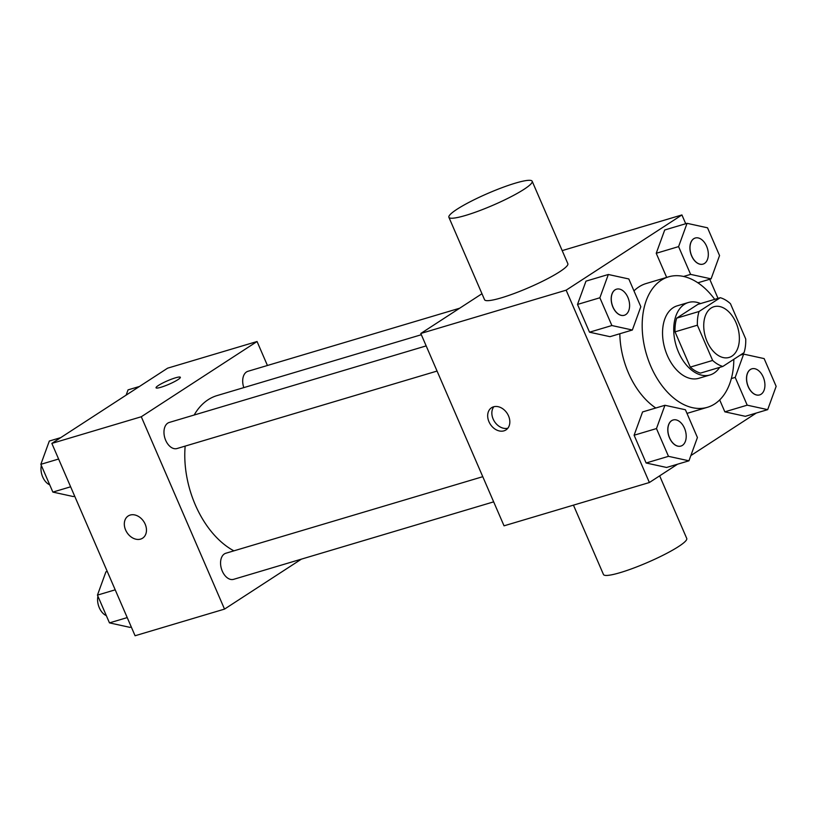 <?xml version="1.0" encoding="UTF-8"?>
<svg xmlns="http://www.w3.org/2000/svg" width="817" height="817" viewBox="0 0 817 817"><rect width="100%" height="100%" fill="white"/><g stroke="black" fill="none" stroke-linecap="round" stroke-linejoin="round"><path stroke-width="1.23" d="M731.95 356.12A26.471 16.84 -106.6 0 1 729.111 357.438A26.471 16.84 -106.6 0 1 705.408 336.88A26.471 16.84 -106.6 0 1 713.997 306.712A26.471 16.84 -106.6 0 1 736.924 324.941A26.471 16.84 -106.6 0 1 731.95 356.12M745.717 338.953L730.459 303.699A35.938 22.866 -106.6 0 0 720.267 297.705L699.056 311.491A35.938 22.866 -106.6 0 0 697.381 325.197L712.638 360.45A35.938 22.866 -106.6 0 0 722.831 366.445L744.052 352.658A35.938 22.866 -106.6 0 0 745.717 338.953M697.381 325.197L675.026 331.865L690.273 367.109L712.638 360.45M690.273 367.109A35.938 22.866 -106.6 0 0 700.475 373.103L722.831 366.445M675.026 331.865A35.938 22.866 -106.6 0 1 676.69 318.15L699.056 311.491M720.267 297.705L697.902 304.363L676.69 318.15M700.598 303.567A37.807 24.061 73.4 0 0 688.394 302.504A37.807 24.061 73.4 0 0 678.519 352.168A37.807 24.061 73.4 0 0 709.983 374.972A37.807 24.061 73.4 0 0 719.614 367.405M709.983 374.972L698.801 378.302A37.807 24.061 -106.6 0 1 667.336 355.507A37.807 24.061 -106.6 0 1 677.211 305.834L688.394 302.504M733.84 359.296A68.056 43.311 -106.6 0 1 714.763 403.894A68.056 43.311 -106.6 0 1 707.44 407.295A68.056 43.311 -106.6 0 1 646.502 354.435A68.056 43.311 -106.6 0 1 668.572 276.84A68.056 43.311 -106.6 0 1 714.701 299.359M655.796 408.01A68.056 43.311 -106.6 0 1 619.827 333.745M633.972 290.883A68.056 43.311 -106.6 0 1 646.216 283.509L668.572 276.84M608.328 274.492L585.973 281.15L577.507 304.435L589.517 332.202L610.003 336.675L632.358 330.017L640.824 306.732L628.814 278.965L608.328 274.492L599.872 297.776L611.882 325.534L632.358 330.017M687.056 223.327L664.701 229.996L656.235 253.28L666.672 277.412L656.235 253.28L678.59 246.611L690.61 274.379L711.086 278.852L719.552 255.568L707.532 227.81L687.056 223.327L678.59 246.611M685.718 223.725L681.919 214.942L566.14 290.178L649.382 482.52L677.569 464.199M690.865 455.559L756.297 413.045M742.316 354.517L742.071 353.945M718.02 298.368L709.748 279.251M664.936 405.283L642.571 411.942L634.104 435.226L646.124 462.994L666.601 467.467L688.956 460.808L697.422 437.524L685.412 409.756L664.936 405.283L656.47 428.568L668.48 456.335L688.956 460.808M747.208 405.171L724.842 411.829L719.685 399.922L724.842 411.829L745.329 416.313L767.684 409.644L776.15 386.359L764.14 358.602L743.654 354.118L735.198 377.413L747.208 405.171L767.684 409.644M481.969 293.732L420.796 333.479L504.038 525.821L649.382 482.52M420.796 333.479L566.14 290.178M503.956 430.845A13.235 10.029 57 0 1 489.597 423.043A13.235 10.029 57 0 1 491.538 407.734A13.235 10.029 57 0 1 507.163 413.361A13.235 10.029 57 0 1 505.968 429.926A13.235 10.029 57 0 1 503.956 430.845M562.188 250.615L681.919 214.942M532.173 181.251L567.846 263.687A45.374 6.454 156.6 0 1 559.747 271.714A45.374 6.454 156.6 0 1 514.363 293.436A45.374 6.454 156.6 0 1 484.563 299.727L448.89 217.291A45.374 6.454 156.6 0 1 487.963 193.353A45.374 6.454 156.6 0 1 532.173 181.251A45.374 6.454 156.6 0 1 524.075 189.278A45.374 6.454 156.6 0 1 478.691 211A45.374 6.454 156.6 0 1 448.89 217.291M573.452 505.141L603.467 574.504A45.374 6.454 -23.4 0 0 647.677 562.402A45.374 6.454 -23.4 0 0 686.75 538.464L659.656 475.841M507.827 428.22A13.235 10.029 57 0 1 494.51 421.582A13.235 10.029 57 0 1 493.856 406.723M233.897 550.842A83.181 52.931 -106.6 0 1 185.163 446.113M194.16 415.026A83.181 52.931 -106.6 0 1 217.046 395.591L421.337 334.725M437.064 371.061L177.023 448.533A13.613 8.66 -106.6 0 1 164.83 437.963A13.613 8.66 -106.6 0 1 169.242 422.45L426.178 345.897M493.662 501.852L233.621 579.335A13.613 8.66 -106.6 0 1 221.427 568.765A13.613 8.66 -106.6 0 1 225.849 553.242L482.776 476.689M243.813 387.615A13.613 8.66 -106.6 0 1 247.97 371.286L459.685 308.213M267.435 365.485L257.059 341.516L141.29 416.752L224.522 609.104L301.412 559.134M257.059 341.516L167.618 368.171L51.849 443.406L141.29 416.752M51.849 443.406L135.081 635.749L224.522 609.104M142.607 538.178A13.235 10.029 57 0 1 140.595 539.097A13.235 10.029 57 0 1 126.237 531.305A13.235 10.029 57 0 1 128.177 515.987A13.235 10.029 57 0 1 143.802 521.614A13.235 10.029 57 0 1 142.607 538.178A13.235 10.029 57 0 1 140.595 539.108A13.235 10.029 57 0 1 126.247 531.295A13.235 10.029 57 0 1 128.187 515.987M177.983 379.629A13.235 1.879 156.6 0 1 164.748 385.971A13.235 1.879 156.6 0 1 156.057 387.799A13.235 1.879 156.6 0 1 167.454 380.814A13.235 1.879 156.6 0 1 180.343 377.291A13.235 1.879 156.6 0 1 177.983 379.629M139.431 386.482L128.044 389.883L126.135 395.132M107.252 571.44L105.914 571.839L97.448 595.123L109.468 622.881L129.944 627.364L131.282 626.956M97.448 595.123L115.207 589.823M109.468 622.881L127.227 617.591M106.322 615.62A13.613 8.66 -106.6 0 1 97.928 596.236M60.703 437.646L49.316 441.037L40.85 464.322L52.86 492.089L73.346 496.562L74.684 496.164M40.85 464.322L58.61 459.031M52.86 492.089L70.63 486.799M49.725 484.828A13.613 8.66 -106.6 0 1 41.33 465.445M759.606 394.917A13.613 8.66 -106.6 0 1 759.555 394.928A13.613 8.66 -106.6 0 1 747.371 384.358A13.613 8.66 -106.6 0 1 751.783 368.845A13.613 8.66 -106.6 0 1 751.834 368.824M740.222 355.15L743.654 354.118M731.348 378.557L735.198 377.413M724.842 411.829L745.329 416.313M761.107 394.223A13.613 8.66 -106.6 0 1 759.647 394.907A13.613 8.66 -106.6 0 1 747.463 384.327A13.613 8.66 -106.6 0 1 751.875 368.814A13.613 8.66 -106.6 0 1 763.67 378.189A13.613 8.66 -106.6 0 1 761.107 394.223M703.008 264.126A13.613 8.66 -106.6 0 1 702.957 264.136A13.613 8.66 -106.6 0 1 690.774 253.566A13.613 8.66 -106.6 0 1 695.185 238.043A13.613 8.66 -106.6 0 1 695.226 238.033M664.701 229.996L656.235 253.28M683.594 276.463L690.61 274.379M697.861 282.794L711.086 278.852M704.509 263.431A13.613 8.66 -106.6 0 1 703.049 264.105A13.613 8.66 -106.6 0 1 690.855 253.536A13.613 8.66 -106.6 0 1 695.277 238.023A13.613 8.66 -106.6 0 1 707.062 247.398A13.613 8.66 -106.6 0 1 704.509 263.431M680.878 446.082A13.613 8.66 -106.6 0 1 680.837 446.092A13.613 8.66 -106.6 0 1 668.643 435.522A13.613 8.66 -106.6 0 1 673.055 419.999A13.613 8.66 -106.6 0 1 673.106 419.989M642.571 411.942L634.104 435.226L656.47 428.568M634.104 435.226L646.124 462.994L668.48 456.335M646.124 462.994L666.601 467.467M682.389 445.388A13.613 8.66 -106.6 0 1 680.918 446.062A13.613 8.66 -106.6 0 1 668.735 435.492A13.613 8.66 -106.6 0 1 673.147 419.979A13.613 8.66 -106.6 0 1 684.942 429.344A13.613 8.66 -106.6 0 1 682.389 445.388M624.28 315.28A13.613 8.66 -106.6 0 1 624.229 315.301A13.613 8.66 -106.6 0 1 612.045 304.721A13.613 8.66 -106.6 0 1 616.457 289.208A13.613 8.66 -106.6 0 1 616.508 289.198M585.973 281.15L577.507 304.435L599.872 297.776M577.507 304.435L589.517 332.202L611.882 325.534M589.517 332.202L610.003 336.675M625.791 314.586A13.613 8.66 -106.6 0 1 624.321 315.27A13.613 8.66 -106.6 0 1 612.137 304.7A13.613 8.66 -106.6 0 1 616.549 289.177A13.613 8.66 -106.6 0 1 628.344 298.552A13.613 8.66 -106.6 0 1 625.791 314.586M686.985 413.392L707.44 407.295"/></g></svg>
